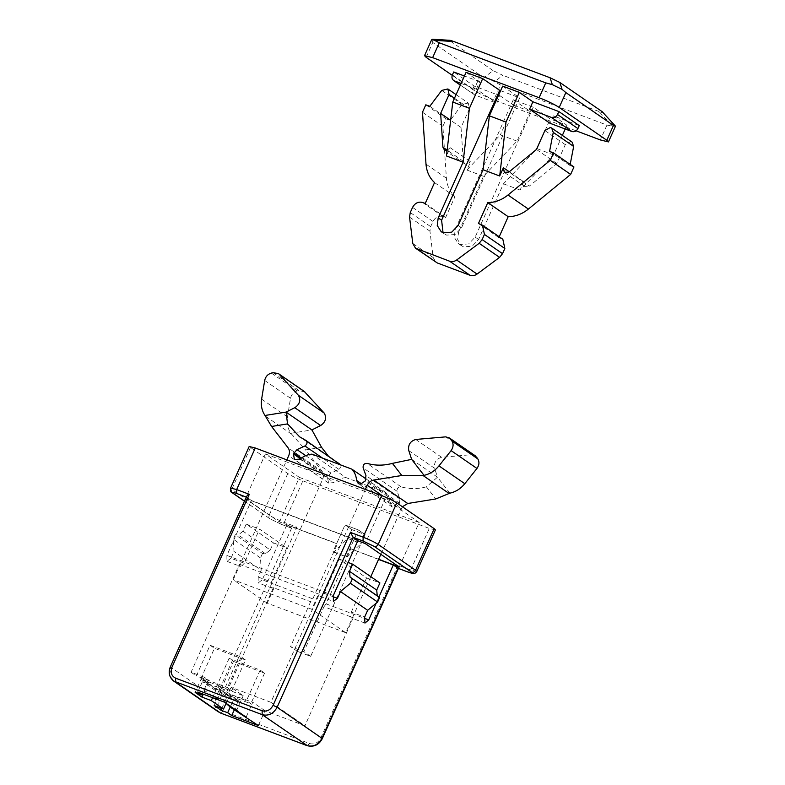 <?xml version="1.0" encoding="UTF-8"?>
<svg xmlns="http://www.w3.org/2000/svg" width="785" height="785" viewBox="0 0 785 785"><rect width="100%" height="100%" fill="white"/><g stroke="black" fill="none" stroke-linecap="round" stroke-linejoin="round"><path stroke-width="0.59" stroke-dasharray="3.92 2.94" d="M484.836 76.989L494.599 81.699L502.832 75.301L493.058 70.591L484.836 76.989L480.391 75.311L432.78 42.478L431.613 39.79M431.495 40.202L450.698 41.379L449.933 40.31M480.391 75.311L473.748 90.157C478.664 93.297 485.375 96.535 493.853 99.852L500.496 85.016L494.599 81.699M602.183 111.666C604.273 113.138 603.223 113.079 599.024 111.519L612.28 125.993L606.962 125.09L500.496 85.016M612.28 125.993L615.44 126.15M533.26 107.241L475.161 237.129L468.714 243.899L460.206 244.498L458.224 243.468L454.26 237.296L455.202 229.612L513.302 99.724L533.26 107.241L550.265 118.967L536.989 148.65L503.46 183.808L478.565 239.474L472.119 246.245L463.601 246.843L461.619 245.813L457.655 239.641L458.597 231.958L455.202 229.612M513.302 99.724L530.307 111.45L517.03 141.133L483.501 176.291L458.597 231.958M500.624 90.687L519.66 97.86L461.56 227.748L455.114 234.519L446.596 235.127L443.054 232.723M502.655 86.134L519.66 97.86M447.126 150.318L450.168 147.688L446.459 155.96M483.501 176.291L466.869 170.031L470.568 161.759L450.168 147.688M456.095 94.632L468.272 103.031L469.479 108.575L461.03 127.464L463.327 161.298L464.749 163.928L466.398 164.487L470.568 161.759M468.272 103.031L462.129 104.483L450.197 120.39L446.204 118.888L442.887 126.306L446.41 178.215C447.008 185.751 449.854 191.893 454.957 196.662L445.615 217.533L442.956 216.532C438.736 215.492 435.41 217.131 432.986 221.448L430.671 226.62L429.945 231.163L433.183 257.558L435.911 262.249M502.832 239.258L498.848 237.57L499.211 236.766M573.963 166.979L569.969 165.478L570.185 164.379M572.079 142.105L570.754 141.536L565.298 144.646L556.85 163.535L529.306 186.133L508.906 172.062M562.354 135.403L553.621 154.91L520.102 190.068L523.801 181.796L524.674 186.428L529.306 186.133M520.102 190.068L503.46 183.808M445.615 217.533L425.215 203.462M454.957 196.662L434.547 182.591M442.887 126.306L422.477 112.245M446.204 118.888L425.804 104.817M450.197 120.39L429.797 106.318M461.03 127.464L450.639 120.301M556.85 163.535L536.44 149.464M569.969 165.478L549.569 151.407M498.848 237.57L478.448 223.499M579.252 125.61L553.297 115.846L549.981 123.265M461.109 83.426L476.348 89.156L496.748 103.227L500.065 95.809L474.12 86.036L453.71 71.965M474.12 86.036L472.786 89.009C471.844 91.786 472.511 93.768 474.788 94.965L496.748 103.227M466.064 72.357L479.664 81.738L476.348 89.156M479.664 81.738L464.435 75.998M460.344 85.133L474.788 94.965L460.393 85.035M517.03 141.133L500.388 134.873L466.869 170.031M530.307 111.45L513.675 105.19L500.388 134.873M599.024 111.519L502.832 75.301M473.748 90.157L452.229 75.321M576.121 130.82L493.853 99.852M493.058 70.591L450.698 41.379M553.297 115.846L566.907 125.227L550.265 118.967M500.065 95.809L513.675 105.19M566.907 125.227L565.21 129.005M553.621 154.91L536.989 148.65M246.539 496.503L246.284 497.072M221.821 708.413L227.65 695.392L226.453 694.568L250.866 703.753L246.461 700.72L222.047 691.526L226.453 694.568L219.79 692.056L225.069 695.696L273.396 587.68L310.654 601.712L312.822 598.867L337.383 543.936L286.819 524.9L291.775 528.285L281.599 524.429L291.578 528.187C292.648 528.619 294.434 528.285 296.926 527.157L284.288 522.398L281.599 524.429L270.54 519.091C269.019 518.296 268.568 516.972 269.206 515.117L231.791 489.32C231.163 491.174 231.604 492.499 233.125 493.294M416.806 571.48L410.712 569.988L398.064 565.229C398.79 567.565 398.78 568.576 398.044 568.261M212.578 697.688L217.259 687.248L229.495 695.687L215.031 690.241L215.689 688.759L220.85 690.702L214.207 705.548M226.031 703.448L229.495 695.687M215.031 690.241L202.785 681.802L217.259 687.248M202.785 681.802L203.452 680.32L208.604 682.253L203.266 694.185M203.452 680.32L215.689 688.759M246.127 717.137L252.76 702.29L230.162 694.205L233.312 705.823L240.858 714.438M225.599 702.987L217.916 685.766L243.222 695.716L230.986 687.277L224.353 702.124M230.162 694.205L217.916 685.766M236.579 710.562L243.222 695.716M245.528 659.979L241.132 656.947L210.056 645.25L196.348 675.885L227.424 687.591L231.82 690.623L200.754 678.927L214.452 648.282L245.528 659.979L231.82 690.623M197.732 692.105L204.375 677.259L208.457 680.075L201.804 677.563L208.604 682.253M210.056 645.25L214.452 648.282M241.132 656.947L227.424 687.591M233.498 661.412L264.574 673.118L260.169 670.076L229.102 658.38L233.498 661.412L219.79 692.056M229.102 658.38L215.394 689.024L220.85 690.702M260.169 670.076L246.461 700.72M264.574 673.118L250.866 703.753M208.457 680.075L202.304 693.822M201.804 677.563L195.161 692.409M227.65 695.392L234.303 697.894L230.191 707.079M234.303 697.894L238.385 700.711L234.273 709.905M347.824 538.51L361.129 543.524L365.113 534.614L358.313 529.924L345.007 524.91L333.056 551.629L333.733 552.1L347.824 538.51L351.808 529.6L297.358 651.324L310.664 656.338L365.113 534.614L351.808 529.6L345.007 524.91L336.706 543.465L337.383 543.936M297.358 651.324L290.558 646.634L303.864 651.648L323.96 606.726L353.24 617.746L351.631 618.08L350.709 616.981L351.327 612.084L364.632 617.088M310.654 601.712L290.558 646.634M333.056 551.629L346.362 556.643L358.313 529.924L350.012 548.48L378.547 559.43M323.96 606.726L326.128 603.871L350.699 548.951M310.664 656.338L303.864 651.648M270.256 549.991L273.435 542.867L246.235 524.105L243.046 531.229L270.256 549.991L265.467 553.739L262.475 553.484L235.264 534.722L233.273 539.177L233.999 551.462L230.957 558.253L244.272 563.257L259.541 529.119L286.751 547.881L271.473 582.019L270.864 586.915L271.787 588.024L273.396 587.68M265.467 553.739L238.257 534.977L235.264 534.722M243.046 531.229L238.257 534.977M262.475 553.484L260.483 557.939L261.199 570.224L233.999 551.462M260.483 557.939L233.273 539.177M200.754 678.927L215.394 689.024M204.375 677.259L191.069 672.245L239.386 564.238L240.504 566.446L241.24 566.495L244.272 563.257M191.069 672.245L196.348 675.885M351.327 612.084L366.595 577.937L339.385 559.175L324.117 593.323L321.094 596.551L320.349 596.502L319.23 594.294L270.913 702.31L304.923 725.762L264.996 710.729L258.353 725.576M353.24 617.746L304.923 725.762M238.385 700.711L225.069 695.696M270.913 702.31L230.986 687.277M239.386 564.238L319.23 594.294M230.957 558.253L226.934 561.295L226.885 555.437L251.445 500.516L357.911 540.59M286.819 524.9L262.249 579.821L312.822 598.867M261.199 570.224L258.167 577.014L258.216 582.872L262.249 579.821M366.595 577.937L379.901 582.951M339.385 559.175L348.128 562.462M273.435 542.867L286.751 547.881M246.235 524.105L259.541 529.119M399.251 567.015L419.17 522.486L385.17 499.034L365.251 543.563M279.48 521.927L299.399 477.398L265.399 453.946L245.479 498.475L279.48 521.927L336.706 543.465M287.801 473.551L269.206 515.117C272.915 517.482 277.939 519.905 284.288 522.398L302.882 480.832C296.534 478.34 291.51 475.916 287.801 473.551L249.169 446.508M435.4 529.914L429.307 528.423L410.712 569.988L408.023 572.02M302.882 480.832L429.307 528.423M265.399 453.946L385.17 499.034M299.399 477.398L419.17 522.486M245.626 498.534L357.832 540.777M350.012 548.48L378.625 559.254M251.445 500.516L246.686 497.229L170.335 666.867M378.92 597.081L376.182 603.194M264.996 710.729L252.76 702.29M449.883 493.166L437.49 477.192L426.412 486.828L435.812 498.946M304.904 391.95L298.918 390.498L297.191 390.901C293.6 392 291.382 394.453 290.528 398.27L287.477 416.953C286.554 423.144 287.683 428.59 290.852 433.3L305.581 449.923L321.556 447.352M290.852 433.3L311.9 429.915M475.249 455.791L471.549 454.682L441.592 457.282C436.126 458.999 433.791 462.669 434.586 468.262L408.799 450.619M411.644 459.372L437.49 477.192L434.645 468.439M426.412 486.828C417.669 489.183 409.23 489.183 401.096 486.837C398.162 486.798 396.847 488.29 397.141 491.322L399.977 499.044L399.261 504.421L394.237 507.709L392.284 507.031L390.567 503.842C390.243 499.388 388.693 495.639 385.896 492.607L345.969 477.574L311.959 454.132M385.896 492.607L366.075 478.948M351.808 529.6L365.113 534.614L358.313 529.924L345.007 524.91L351.808 529.6M333.733 552.1L347.039 557.115L361.129 543.524M346.362 556.643L347.039 557.115M340.827 464.995L341.024 466.506L338.943 469.41L331.015 473.08L327.875 476.309L327.404 477.368L328.65 483.079L334.037 482.559L300.037 459.117M339.925 463.876L305.561 440.218M328.11 455.732L333.586 460.255L339.571 463.67M370.824 576.69L345.753 632.73L267.243 603.174L322.704 479.174C323.911 476.201 323.705 473.561 322.076 471.245L305.581 449.923M267.243 603.174L233.233 579.722L286.839 459.882M345.753 632.73L311.753 609.278L233.233 579.722M402.42 506.757L380.833 554.318M365.359 489.447L311.753 609.278M345.969 477.574C341.652 477.937 337.678 479.596 334.037 482.559M426.137 57.325L432.78 42.478M606.962 125.09L600.319 139.936M478.565 239.474L475.161 237.129M458.155 225.403L461.56 227.748M433.183 257.558L412.782 243.487M429.945 231.163L409.544 217.092M430.671 226.62L410.261 212.549M432.986 221.448L412.576 207.377M442.956 216.532L422.556 202.461M446.41 178.215L426 164.143M462.129 104.483L441.729 90.412M469.479 108.575L454.486 98.233M463.327 161.298L447.146 150.141M523.801 181.796L509.259 171.768M565.298 144.646L544.888 130.575M501.517 238.571L481.107 224.5M472.786 89.009L452.386 74.938M250.386 447.764L231.791 489.32L230.584 488.074M281.776 524.517L270.011 518.816L244.478 501.115M398.064 565.229L320.712 738.165C318.043 742.914 314.383 744.72 309.741 743.581L223.234 711.014C219.054 708.835 217.828 705.195 219.564 700.092L296.926 527.157M322.007 738.234L320.712 738.165M307.053 745.603L309.741 743.581M220.546 713.045L223.234 711.014M291.578 528.187L215.551 698.15L219.564 700.092M173.681 681.056L169.717 674.884L170.659 667.201L215.551 698.15L214.599 705.843L218.564 712.005M226.885 555.437L333.34 595.521M258.167 577.014L271.473 582.019M324.117 593.323L332.918 596.639M326.128 603.871L364.211 618.207M401.096 486.837L367.086 463.385M397.141 491.322L363.141 467.88M399.977 499.044L365.967 475.592M399.742 503.362L365.731 479.91M399.261 504.421L365.26 480.969M390.567 503.842L361.865 484.06M327.404 477.368L300.449 458.783M327.875 476.309L301.411 458.057M331.015 473.08L305.728 455.643M338.943 469.41L322.557 458.116M322.076 471.245L288.066 447.793M291.627 434.203L265.34 416.079M322.704 479.174L288.703 455.722M401.223 508.729L382.786 496.012M471.549 454.682L445.703 436.862M441.592 457.282L415.746 439.463M298.918 390.498L273.072 372.679M297.191 390.901L271.345 373.081M290.528 398.27L264.682 380.44M287.477 416.953L261.631 399.123M458.214 243.468L461.619 245.813M441.219 231.742L444.614 234.087M464.759 163.928L444.349 149.856M524.831 186.545L504.431 172.474M270.011 518.816L244.449 501.183M271.787 588.024L258.481 583.01M320.349 596.502L333.654 601.516M227.189 561.432L240.504 566.446M364.947 623.084L351.631 618.08M392.284 507.031L358.274 483.589M328.65 483.079L294.64 459.627M333.586 460.255L299.576 436.803"/><path stroke-width="1.18" d="M539.109 97.723L545.752 82.876L552.336 84.662L550.059 77.744L559.823 82.454L562.099 89.372L565.857 92.581L559.214 107.427C554.269 104.277 547.567 101.049 539.109 97.723L432.643 57.648L424.518 55.656L426.137 57.325L452.229 75.321M552.336 84.662L562.099 89.372M424.518 55.656L431.613 39.79L432.496 39.25L439.286 42.802L432.643 57.648M450.698 41.379C448.608 39.917 449.668 39.966 453.858 41.536L434.654 40.359M576.121 130.82L600.319 139.936L608.444 141.918L606.825 140.26L613.468 125.414L615.44 126.15L602.183 111.666L615.44 126.15M499.702 90.344L482.697 78.618L469.42 108.31L463.101 162.22L438.197 217.887L441.602 220.232L499.702 90.344L500.624 90.687M441.602 220.232L443.054 232.723M438.197 217.887L437.255 225.57L441.219 231.742L443.201 232.782L451.718 232.174L458.155 225.403L483.06 169.737L489.379 115.817L502.655 86.134L519.297 92.394L532.897 101.775L529.581 109.194L551.531 117.465C554.073 118.084 556.065 117.102 557.517 114.512L558.851 111.549L532.897 101.775M463.101 162.22L446.459 155.96L452.778 102.04L466.064 72.357L482.697 78.618M447.146 150.141L442.926 147.227L444.339 149.856L447.126 150.318M442.926 147.227L440.63 113.393L449.079 94.504L447.872 88.96L441.729 90.412L429.797 106.318L425.804 104.817L422.477 112.245L426 164.143C426.608 171.679 429.454 177.832 434.547 182.591L425.215 203.462L422.556 202.461C418.326 201.421 415 203.06 412.576 207.377L410.261 212.549L409.544 217.092L412.782 243.487L415.51 248.178L449.638 261.219C452.003 262.023 454.348 261.611 456.644 260.002L479.164 243.301L482.127 239.602L484.443 234.43L482.432 225.197L478.448 223.499L487.779 202.628C495.06 202.52 501.792 199.979 507.993 195.004L550.236 160.336L553.562 152.918L549.569 151.407L553.258 132.39L551.669 128.033L550.344 127.464L544.888 130.575L536.44 149.464L508.906 172.062L504.274 172.357L503.401 167.725L499.692 175.997L483.06 169.737M415.51 248.178L437.245 262.936L470.038 275.29C472.413 276.094 474.748 275.682 477.054 274.073L499.574 257.372L502.528 253.673L504.843 248.502L502.832 239.258L482.432 225.197M498.848 237.57L508.189 216.699C515.46 216.591 522.192 214.05 528.393 209.075L570.646 174.407L573.963 166.979L553.562 152.918M570.185 164.379L573.658 146.461L572.079 142.105L551.669 128.033M450.639 120.301L440.63 113.393M570.646 174.407L550.236 160.336M508.189 216.699L487.779 202.628M529.581 109.194L549.981 123.265L571.941 131.537C574.473 132.155 576.465 131.173 577.927 128.583L579.252 125.61L558.851 111.549M464.435 75.998L453.71 71.965L452.386 74.938C451.434 77.715 452.101 79.697 454.387 80.894L461.109 83.426M460.344 85.133L453.593 80.472L460.393 85.035M469.42 108.31L452.778 102.04M545.752 82.876L439.286 42.802M550.059 77.744L453.858 41.536M613.468 125.414L565.857 92.581M606.825 140.26L559.214 107.427M602.183 111.666L559.823 82.454M565.21 129.005L562.354 135.403M499.692 175.997L506.011 122.087L519.297 92.394M506.011 122.087L489.379 115.817M244.449 501.183L232.595 493.019C230.839 492.529 230.162 490.88 230.584 488.074L236.677 489.565L249.316 494.324C247 495.57 246.117 496.542 246.686 497.229L236.707 493.471C232.527 491.969 231.339 491.91 233.125 493.294L244.478 501.115M398.329 568.369L393.285 564.984L378.92 597.081M348.128 562.462L352.7 564.189L349.511 571.313L376.712 590.075L377.251 595.825L379.587 597.571L377.595 602.026L367.665 610.308L340.464 591.547L337.422 598.327L333.389 601.379L333.34 595.521L357.911 540.59L353.152 537.313L350.463 532.397L363.102 537.156L363.131 541.061L353.152 537.313L277.125 707.275C273.484 713.751 268.499 716.214 262.161 714.654L173.681 681.056C169.197 677.219 168.088 672.49 170.335 666.867L246.539 496.503M203.266 694.185L201.961 697.1L211.283 700.612L212.578 697.688M211.283 700.612L223.519 709.051L226.031 703.448M223.519 709.051L214.207 705.548L221.007 710.239L221.821 708.413M202.304 693.822L201.814 694.921L197.732 692.105L224.353 702.124L236.579 710.562L230.643 707.403L258.353 725.576L231.742 715.557L227.66 712.741L221.007 710.239M230.643 707.403L225.599 702.987M201.961 697.1L195.161 692.409L201.814 694.921M230.191 707.079L227.66 712.741M234.273 709.905L231.742 715.557M377.251 595.825L350.051 577.063L352.377 578.81L350.385 583.265L340.464 591.547M379.587 597.571L352.377 578.81M349.511 571.313L350.051 577.063M377.595 602.026L350.385 583.265M376.712 590.075L379.901 582.951L352.7 564.189M376.182 603.194L368.714 619.905L364.947 623.084L364.632 617.088L367.665 610.308M357.832 540.777L365.251 543.563L399.251 567.015L378.625 559.254M230.584 488.074L249.169 446.508L255.272 447.999L381.696 495.59C388.035 498.082 393.069 500.506 396.778 502.871L378.184 544.437C377.212 546.164 375.887 546.811 374.19 546.399L363.131 541.061M381.696 495.59L363.102 537.156C369.441 539.648 374.474 542.072 378.184 544.437L415.589 570.234L434.183 528.668L435.4 529.914L416.806 571.48L415.589 570.234C414.617 571.951 413.293 572.608 411.605 572.196L374.19 546.399M434.183 528.668L396.778 502.871M378.547 559.43L393.285 564.984M271.581 426.471L265.006 415.471L286.054 412.096L287.546 423.9L271.581 426.471L288.066 447.793C289.694 450.109 289.91 452.749 288.703 455.722L286.839 459.882M424.037 475.347L401.802 475.494L392.402 463.376L411.644 459.372L408.74 450.443C407.945 444.84 410.28 441.18 415.746 439.463L445.703 436.862L449.403 437.961L451.983 441.082C453.701 444.182 453.406 447.362 451.1 450.619L438.962 465.878C434.88 470.882 429.905 474.042 424.037 475.347L411.644 459.372M402.42 506.757L407.749 503.499L435.812 498.946L449.883 493.166C455.751 491.861 460.716 488.712 464.808 483.707L438.962 465.878M328.11 455.732L321.556 447.352L311.9 429.915L320.81 425.431C325.657 421.957 326.805 417.846 324.234 413.106L304.217 391.401L278.371 373.582L273.072 372.679L271.345 373.081C267.754 374.18 265.536 376.633 264.682 380.44L261.631 399.123C260.708 405.315 261.837 410.771 265.006 415.471M449.403 437.961L475.249 455.781L477.829 458.911C479.547 462.002 479.252 465.181 476.946 468.449L464.808 483.707M324.234 413.106L298.388 395.277C300.959 400.026 299.811 404.138 294.964 407.611L286.054 412.096L311.9 429.915M298.388 395.277L279.058 374.131L304.904 391.95M366.075 478.948L351.886 469.155L311.959 454.132C307.641 454.486 303.667 456.144 300.037 459.117L294.453 459.49L293.394 453.916L297.005 449.628L304.933 445.968C307.465 443.996 307.671 442.083 305.561 440.218L340.827 464.995M392.402 463.376C383.659 465.731 375.22 465.731 367.086 463.385C364.161 463.346 362.837 464.848 363.141 467.88L365.967 475.592L365.26 480.969L360.236 484.257L358.274 483.589L356.557 480.391C356.243 475.936 354.683 472.197 351.886 469.155M287.546 423.9L299.576 436.803L305.561 440.218M380.833 554.318L370.824 576.69M401.802 475.494L373.748 480.047C370.814 480.646 368.636 482.392 367.223 485.277L365.359 489.447M437.245 262.936L416.835 248.874M454.486 98.233L449.079 94.504M509.259 171.768L503.401 167.725M573.658 146.461L553.258 132.39M528.393 209.075L507.993 195.004M504.843 248.502L484.443 234.43M502.528 253.673L482.127 239.602M499.574 257.372L479.164 243.301M477.054 274.073L456.644 260.002M470.038 275.29L449.638 261.219M577.927 128.583L557.517 114.512M571.941 131.537L551.531 117.465M255.272 447.999L236.677 489.565L236.707 493.471M232.595 493.019L233.125 493.294M408.396 572.157L408.023 572.02C412.203 573.521 413.391 573.58 411.605 572.196M249.316 494.324L171.954 667.26C170.217 672.362 171.444 676.003 175.624 678.181L175.654 682.087L220.546 713.045L307.053 745.603C313.382 747.163 318.376 744.71 322.007 738.234L398.044 568.261L408.023 572.02M175.624 678.181L262.131 710.749C266.772 711.887 270.433 710.082 273.101 705.342L277.125 707.275L322.331 738.567L398.545 568.203M262.131 710.749L262.161 714.654L307.455 745.75M322.331 738.567C318.975 744.906 313.941 747.281 307.229 745.701L220.919 713.182M273.101 705.342L350.463 532.397M171.954 667.26L170.659 667.201M236.579 710.562L246.127 717.137M332.918 596.639L337.422 598.327M364.211 618.207L368.714 619.905M361.865 484.06L356.557 480.391M300.449 458.783L293.394 453.916M301.411 458.057L293.875 452.857M305.728 455.643L297.005 449.628M322.557 458.116L304.933 445.968M382.786 496.012L367.223 485.277M407.749 503.499L373.748 480.047M449.138 493.5L422.85 475.376M476.946 468.449L451.1 450.619M477.829 458.911L451.983 441.082M476.917 457.508L451.071 439.678M320.633 425.519L294.787 407.7M432.496 39.25L449.933 40.31M608.444 141.918L615.548 126.051M447.872 88.96L456.095 94.632M416.806 571.48C413.734 575.219 413.263 573.246 408.2 572.108L398.201 568.35M218.564 712.005L173.671 681.056"/></g></svg>
